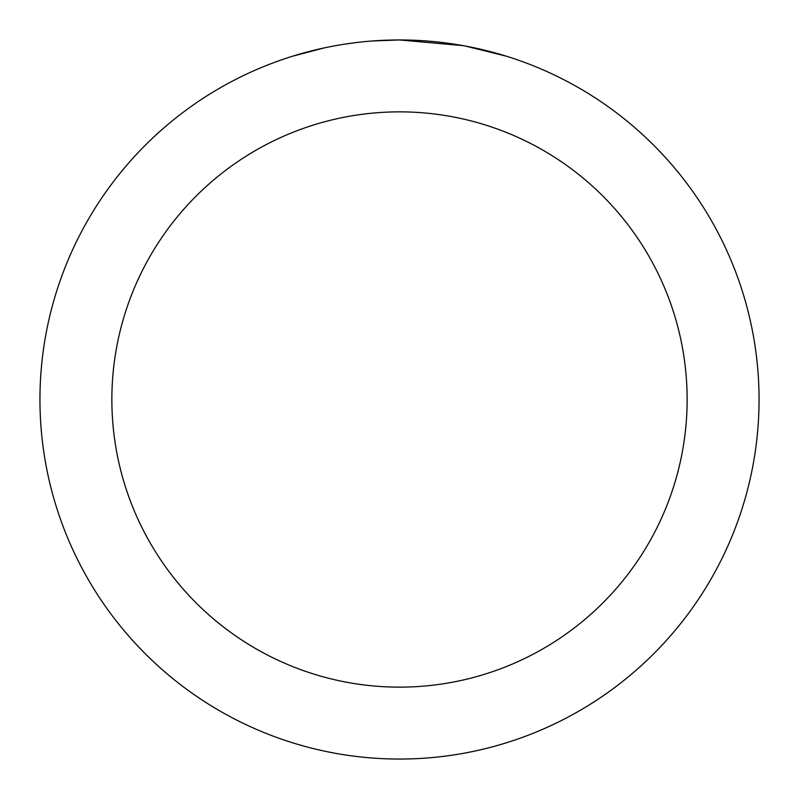 <?xml version="1.0" encoding="UTF-8"?>
<svg xmlns="http://www.w3.org/2000/svg" width="799" height="799" viewBox="0 0 799 799"><rect width="100%" height="100%" fill="white"/><g stroke="black" fill="none" stroke-linecap="round" stroke-linejoin="round"><path stroke-width="1.2" d="M406.671 40.02L411.665 40.16M443.775 42.687L445.293 42.876M463.37 45.673L399.5 39.95A359.55 359.55 0 0 1 759.05 399.5A359.55 359.55 0 0 1 399.5 759.05A359.55 359.55 0 0 1 39.95 399.5A359.55 359.55 0 0 1 399.5 39.95L371.405 41.049M465.068 45.982L506.316 56.19M399.5 111.86A287.64 287.64 0 0 1 687.14 399.5A287.64 287.64 0 0 1 399.5 687.14A287.64 287.64 0 0 1 111.86 399.5A287.64 287.64 0 0 1 399.5 111.86M358.951 42.247L354.566 42.766M292.694 56.19L324.024 47.96M344.529 44.175L354.566 42.776M373.143 40.919L378.866 40.549M345.747 43.995L352.359 43.056"/></g></svg>
